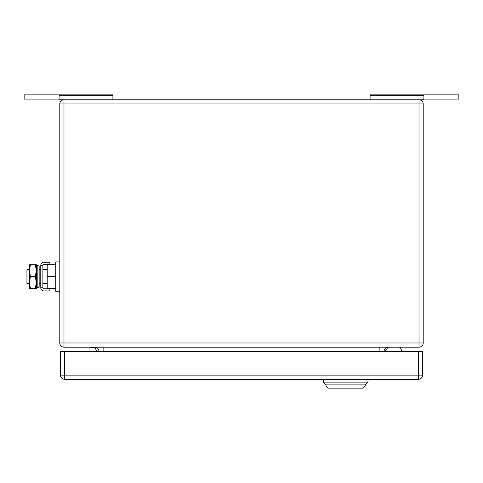 <?xml version="1.0" encoding="UTF-8"?>
<svg xmlns="http://www.w3.org/2000/svg" width="483" height="483" viewBox="0 0 483 483"><rect width="100%" height="100%" fill="white"/><g stroke="black" fill="none" stroke-linecap="round" stroke-linejoin="round"><path stroke-width="0.72" d="M423.905 99.069L458.85 99.069L458.85 94.873L370.093 94.873L370.093 99.77M423.905 94.873L423.905 99.77L419.015 99.77L419.015 342.978L59.795 342.978L59.795 103.96L63.985 103.96L63.985 99.77L59.095 99.77L59.095 94.873L24.15 94.873L24.15 99.069L59.095 99.069M370.093 95.664L423.905 95.664M59.095 94.873L112.907 94.873L112.907 99.77M112.907 95.664L59.095 95.664M89.983 351.364L89.983 347.452L94.734 347.452L97.083 351.364M400.485 347.977L402.061 351.364L400.485 347.977A1.401 1.401 0 0 0 399.218 347.168M387.565 347.766L385.048 351.364L387.565 347.766A1.401 1.401 0 0 1 388.712 347.168M419.015 347.168L63.985 347.168A4.196 4.196 0 0 1 59.795 342.978A4.196 4.196 0 0 0 63.985 347.168L63.985 103.96L423.205 103.96L423.205 342.978L419.015 342.978L419.015 347.168A4.196 4.196 0 0 0 423.205 342.978M63.985 99.77A4.196 4.196 0 0 0 59.795 103.96A4.196 4.196 0 0 1 63.985 99.77L419.015 99.77A4.196 4.196 0 0 1 423.205 103.96M388.266 347.168A4.196 4.196 0 0 0 384.07 351.364A4.196 4.196 0 0 1 388.266 347.168A4.196 4.196 0 0 0 384.07 351.364M94.734 347.168A4.196 4.196 0 0 1 98.93 351.364M328.162 388.127L326.061 386.026L365.202 386.026L363.101 388.127L328.162 388.127M367.998 379.318L367.998 382.113L365.202 384.909L326.061 384.909L365.202 384.909L365.202 386.026M323.266 379.318L323.266 382.113L326.061 384.909L326.061 386.026M367.998 382.113L323.266 382.113M422.51 375.122L422.51 351.364L64.686 351.364L64.686 379.318L418.314 379.318A4.196 4.196 0 0 0 422.51 375.122L418.314 375.122L418.314 379.318M64.686 379.318A4.196 4.196 0 0 1 60.49 375.122L60.49 351.364L64.686 351.364M29.378 269.592L26.945 269.592L26.945 283.569L29.378 283.569M55.738 288.466L47.213 288.466L47.213 264.702L55.738 264.702M59.795 261.907L55.738 261.907L55.738 276.584L47.213 276.584M55.738 276.584L55.738 291.261L59.795 291.261M30.435 264.702L29.378 270.643L29.378 264.702L36.364 264.702L36.364 288.466L29.378 288.466L29.378 270.643L30.435 276.584L29.378 282.766L30.435 288.466M30.435 276.584L35.301 276.584L36.364 282.525L35.301 288.466M35.301 264.702L36.364 270.643L35.301 276.584M49.87 290.911L49.87 288.816L43.941 288.816A1.063 1.063 0 0 1 42.878 287.753L40.783 287.753A3.158 3.158 0 0 0 43.941 290.911L49.87 290.911M42.878 265.415A1.063 1.063 0 0 1 43.941 264.352L49.87 264.352L49.87 262.257L43.941 262.257A3.158 3.158 0 0 0 40.783 265.415L42.878 265.415L42.878 287.753M40.783 265.415L40.783 287.753M39.159 285.912L39.159 287.21L37.179 287.626L37.179 265.541L39.159 265.958L39.159 285.912M37.179 265.541L36.503 268.759L36.503 284.402L37.179 287.626M379.88 347.168L379.88 351.364M103.121 351.364L103.121 347.168M60.49 375.122L418.314 375.122L418.314 351.364M39.159 269.592L40.783 269.592M42.878 269.592L47.213 269.592M39.159 283.569L40.783 283.569M42.878 283.569L47.213 283.569"/></g></svg>
